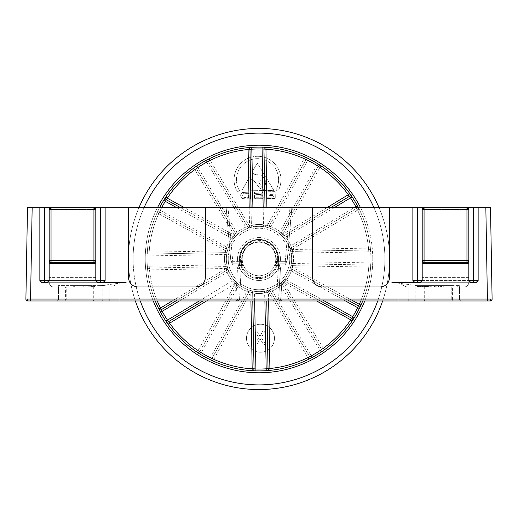 <?xml version="1.0" encoding="UTF-8"?>
<svg xmlns="http://www.w3.org/2000/svg" width="518" height="518" viewBox="0 0 518 518"><rect width="100%" height="100%" fill="white"/><g stroke="black" fill="none" stroke-linecap="round" stroke-linejoin="round"><path stroke-width="0.39" stroke-dasharray="2.59 1.94" d="M105.264 285.58L58.372 285.58L105.264 285.58L105.264 286.978L58.372 286.978L105.264 286.978M58.372 285.58L58.372 286.978M424.456 285.58L459.628 285.58L424.456 285.58L424.456 286.978L457.252 286.978L424.41 286.978L459.628 286.978L424.456 286.978M459.628 285.58L459.628 286.978M425.602 285.58L425.602 286.978M457.252 285.58L457.252 286.978M240.818 263.196A1.865 1.865 0 0 1 242.683 265.061A1.865 1.865 0 0 1 240.999 266.919A1.865 1.865 0 0 0 242.677 264.97A1.865 1.865 0 0 0 240.818 263.196A1.865 1.865 0 0 1 242.683 265.061A1.865 1.865 0 0 1 240.999 266.919A1.865 1.865 0 0 0 239.316 268.674L239.879 257.996A19.147 19.147 0 0 1 259 239.853A19.147 19.147 0 0 1 278.121 257.996L278.296 261.331L278.121 257.996A19.147 19.147 0 0 0 259 239.853A19.147 19.147 0 0 0 239.879 257.996L239.316 268.674A1.865 1.865 0 0 1 240.999 266.919A1.865 1.865 0 0 0 239.316 268.674L239.607 263.196L232.731 263.196L240.818 263.196L232.731 263.196L239.607 263.196L239.316 268.674A1.865 1.865 0 0 1 240.999 266.919A1.865 1.865 0 0 0 242.683 265.061A1.865 1.865 0 0 0 240.818 263.196L240.999 266.919A1.865 1.865 0 0 0 239.316 268.674A1.865 1.865 0 0 1 240.999 266.919A1.865 1.865 0 0 0 242.683 265.061A1.865 1.865 0 0 0 240.818 263.196L240.999 266.919A1.865 1.865 0 0 0 242.683 265.061M275.317 265.061A1.865 1.865 0 0 1 277.182 263.196A1.865 1.865 0 0 0 275.317 265.061A1.865 1.865 0 0 0 277 266.919A1.865 1.865 0 0 1 278.684 268.674L278.393 263.196L285.269 263.196L277.182 263.196L285.269 263.196L278.393 263.196L278.296 261.331L280.283 299.197L278.684 268.674A1.865 1.865 0 0 0 277 266.919A1.865 1.865 0 0 1 275.323 264.97A1.865 1.865 0 0 1 277.182 263.196A1.865 1.865 0 0 0 275.323 264.97A1.865 1.865 0 0 0 277 266.919A1.865 1.865 0 0 1 275.317 265.061A1.865 1.865 0 0 0 277 266.919A1.865 1.865 0 0 1 278.684 268.674A1.865 1.865 0 0 0 277 266.919A1.865 1.865 0 0 1 278.684 268.674A1.865 1.865 0 0 0 277 266.919L277.182 265.061L277 266.919A1.865 1.865 0 0 1 275.323 264.97A1.865 1.865 0 0 1 277.182 263.196L277.182 265.061A3.73 3.73 0 0 1 280.542 268.577L282.142 299.1L398.879 299.1L398.879 282.316C402.072 284.803 404.765 286.357 406.954 286.978L415.119 286.978L415.119 299.1L452.583 299.1L452.583 286.978L415.119 286.978M485.845 207.712L487.438 300.964L30.562 300.964L32.155 207.712L490.507 207.712L492.1 299.067L25.9 299.067A1.865 1.865 0 0 0 27.765 300.964M84.984 286.978L74.663 286.978L91.369 286.978L91.369 285.58L73.692 285.58L92.34 285.58L84.984 285.58L92.34 285.58L91.369 285.58L91.369 286.978L92.34 286.978L92.34 285.58L92.34 286.978L91.9 286.978L91.9 285.58L91.9 286.978L84.984 286.978L84.984 285.58M102.881 286.978L53.84 286.978L83.353 286.978L58.508 286.978L65.417 286.978L65.417 299.1L102.881 299.1L102.881 286.978L65.417 286.978M423.07 285.58L417.709 285.58L423.989 285.58L423.989 286.978L417.204 286.978L423.989 286.978L417.204 286.978L423.989 286.978L423.989 285.58L423.07 285.58L423.07 286.978M452.583 286.978L406.954 286.978M438.513 286.978L452.965 286.978L425.252 286.978L438.513 286.978L438.513 285.58L434.194 285.58L434.194 286.978L427.376 286.978L436.137 286.978L434.175 286.978L434.175 285.58L428.043 285.58L428.043 286.978M291.828 207.712L287.082 261.991L284.939 265.061L287.082 261.991L291.828 207.712L468.822 207.712L228.043 207.712L291.828 207.712L287.082 261.991L291.828 207.712M226.172 207.712L230.918 261.991L233.061 265.061L230.918 261.991L226.172 207.712L49.178 207.712L228.043 207.712L226.172 207.712L230.873 261.493L226.172 207.712M466.958 207.712L424.061 207.712A1.865 1.865 0 0 0 422.196 209.576L422.196 262.969L424.061 263.681L466.958 263.681L468.822 262.969L468.822 209.576A1.865 1.865 0 0 0 466.958 207.712L424.061 207.712L422.196 209.576L468.822 209.576L466.958 207.712L466.958 260.463L424.061 260.463L424.061 209.175L466.958 209.175A1.865 0.401 180 0 1 468.822 209.576L422.196 209.576L422.196 262.969M32.155 207.712L27.493 207.712L25.9 299.067M93.939 207.712L51.042 207.712A1.865 1.865 0 0 0 49.178 209.576L49.178 262.969L51.042 263.681L93.939 263.681L95.804 262.969L95.804 209.576A1.865 1.865 0 0 0 93.939 207.712L51.042 207.712L49.178 209.576L95.804 209.576L93.939 207.712L93.939 260.463L51.042 260.463L51.042 209.175L93.939 209.175A1.865 0.401 180 0 1 95.804 209.576L49.178 209.576L49.178 262.969M49.178 260.865A1.865 0.401 0 0 1 51.042 260.463L51.042 262.73A1.865 1.865 0 0 1 49.178 260.865L51.042 262.73L93.939 262.73A1.865 1.865 0 0 0 95.804 260.865L93.939 262.73L93.939 263.681M476.282 282.316L478.146 280.445A1.865 1.865 0 0 1 476.282 282.316L420.331 282.316L422.196 280.445L468.822 280.445L470.687 282.316L468.822 280.445L468.822 262.969M473.484 207.712L473.484 280.445L478.146 280.445L478.146 207.712M41.718 282.316A1.865 1.865 0 0 1 39.854 280.445L39.854 207.712L39.854 280.445L41.718 282.316L103.27 282.316L41.718 282.316L44.516 282.316L44.516 280.445L39.854 280.445L39.854 207.712M47.313 282.316L49.178 280.445L47.313 282.316L97.669 282.316L95.804 280.445L95.804 277.648L95.804 280.445L97.669 282.316L47.313 282.316L49.178 280.445L49.178 209.576A1.865 0.401 -0 0 1 51.042 209.175L51.042 207.712M49.178 280.445L95.804 280.445L95.804 262.969M100.473 207.712L100.473 280.445L105.135 280.445A1.865 1.865 0 0 1 103.27 282.316L105.135 280.445L105.135 207.712M205.381 207.712L205.381 277.648C204.785 283.275 201.677 286.383 196.057 286.978C201.677 286.383 204.785 283.275 205.381 277.648C204.785 283.275 201.677 286.383 196.057 286.978L137.769 286.978C132.148 286.383 129.04 283.275 128.445 277.648L128.445 207.712L128.445 277.648C129.04 283.275 132.148 286.383 137.769 286.978L196.057 286.978L137.769 286.978C132.148 286.383 129.04 283.275 128.445 277.648L128.445 207.712M389.555 207.712L389.555 277.648C388.96 283.275 385.852 286.383 380.231 286.978C385.852 286.383 388.96 283.275 389.555 277.648C388.96 283.275 385.852 286.383 380.231 286.978L321.943 286.978C316.323 286.383 313.215 283.275 312.619 277.648L312.619 207.712L312.619 277.648C313.215 283.275 316.323 286.383 321.943 286.978L380.231 286.978L321.943 286.978C316.323 286.383 313.215 283.275 312.619 277.648L312.619 207.712M417.527 207.712L417.527 282.316L473.484 282.316L473.484 280.445L412.865 280.445L412.865 207.712L412.865 280.445L414.73 282.316L464.16 282.316L464.16 207.712L464.16 282.316L414.73 282.316L470.687 282.316L420.331 282.316L422.196 280.445L422.196 209.576A1.865 0.401 -0 0 1 424.061 209.175L424.061 207.712M451.787 286.978L451.787 299.1L424.274 299.1L424.274 286.603L391.886 282.316L391.886 299.1L282.142 299.1L282.142 300.964L56.643 300.964L282.142 300.964A1.865 1.865 0 0 1 280.283 299.197L282.142 300.964C279.985 300.861 278.742 300.272 278.419 299.197L278.419 299.197C278.742 300.272 279.985 300.861 282.142 300.964L280.283 299.197A1.865 1.865 0 0 0 282.142 300.964L280.542 268.577A3.73 3.73 0 0 0 277.182 265.061L284.939 265.061L285.269 263.196L284.939 265.061L277.182 265.061L277.182 263.196M109.797 286.978L109.797 299.1L109.797 286.978M408.203 286.978L408.203 299.1L408.203 286.978M459.492 286.978L459.492 299.1L459.492 286.978M58.508 286.978L58.508 299.1L58.508 286.978M422.196 260.865A1.865 0.401 0 0 1 424.061 260.463L424.061 262.73A1.865 1.865 0 0 1 422.196 260.865L424.061 262.73L466.958 262.73A1.865 1.865 0 0 0 468.822 260.865L466.958 262.73L466.958 263.681M95.804 277.648L95.804 209.576L95.804 277.648L49.178 277.648L95.804 277.648M468.822 277.648L468.822 209.576L468.822 277.648L422.196 277.648L468.822 277.648M103.27 282.316L53.84 282.316L103.27 282.316L100.473 282.316L100.473 280.445L44.516 280.445L44.516 207.712M414.73 282.316A1.865 1.865 0 0 1 412.865 280.445L412.865 207.712M49.178 207.712L49.178 282.316L49.178 207.712M468.822 207.712L468.822 282.316L468.822 207.712M83.353 286.978L93.726 286.603L126.114 282.316L126.114 299.1L66.213 299.1L66.213 286.978M424.274 286.603L434.647 286.978M102.402 300.964A1.865 0.486 -90 0 0 102.881 299.1L109.797 299.1A1.865 1.865 0 0 1 107.932 300.964A1.865 1.865 0 0 0 109.797 299.1L119.121 299.1L119.121 282.316C115.928 284.796 113.235 286.35 111.046 286.978M230.918 261.991L230.873 261.493L230.918 261.991M65.89 300.964A1.865 0.324 90 0 0 66.213 299.1L58.508 299.1A1.865 1.865 0 0 1 56.643 300.964A1.865 1.865 0 0 0 58.508 299.1L65.417 299.1A1.865 0.486 -90 0 1 64.938 300.964M453.062 300.964A1.865 0.486 -90 0 1 452.583 299.1L459.492 299.1A1.865 1.865 0 0 0 461.357 300.964A1.865 1.865 0 0 1 459.492 299.1L451.787 299.1A1.865 0.324 90 0 0 452.11 300.964M398.879 300.964L398.879 299.1L408.203 299.1A1.865 1.865 0 0 0 410.068 300.964A1.865 1.865 0 0 1 408.203 299.1L415.119 299.1A1.865 0.486 -90 0 0 415.598 300.964M492.1 299.067A1.865 1.865 0 0 1 490.235 300.964A1.865 1.865 0 0 0 492.1 299.067M95.804 280.445L97.669 282.316M468.822 280.445L470.687 282.316M422.196 280.445L420.331 282.316M468.822 282.316A4.662 4.662 0 0 1 464.16 286.978A4.662 4.662 0 0 0 468.822 282.316L464.16 282.316L468.822 282.316A4.662 4.662 0 0 1 464.16 286.978L464.16 282.316L464.16 286.978M49.178 282.316A4.662 4.662 0 0 0 53.84 286.978A4.662 4.662 0 0 1 49.178 282.316L53.84 282.316L53.84 207.712L53.84 282.316L49.178 282.316A4.662 4.662 0 0 0 53.84 286.978L53.84 282.316L53.84 286.978M278.121 257.996L280.27 299.003L278.121 257.996A19.147 19.147 0 0 0 259 239.853A19.147 19.147 0 0 0 239.879 257.996A19.147 19.147 0 0 1 259 239.853A19.147 19.147 0 0 1 278.121 257.996A19.147 19.147 0 0 0 259 239.853A19.147 19.147 0 0 0 239.879 257.996A19.147 19.147 0 0 1 259 239.853A19.147 19.147 0 0 1 278.121 257.996L276.262 258.094A17.282 17.282 0 0 0 259 241.718A17.282 17.282 0 0 0 241.738 258.094L239.581 299.197C239.258 300.272 238.015 300.861 235.858 300.964L237.717 299.197L235.858 300.964A1.865 1.865 0 0 0 237.717 299.197A1.865 1.865 0 0 1 235.858 300.964C238.015 300.861 239.258 300.272 239.581 299.197L280.27 299.003L278.412 299.1L276.262 258.094L278.412 299.1L239.588 299.1L241.738 258.094A17.282 17.282 0 0 1 259 241.718A17.282 17.282 0 0 1 276.262 258.094L278.121 257.996M239.704 261.331L239.607 263.196L239.704 261.331L232.731 261.331L228.043 207.712L232.731 261.331L239.704 261.331M232.731 263.196L233.061 265.061L232.731 263.196A1.865 1.865 0 0 1 230.873 261.493A1.865 1.865 0 0 0 232.731 263.196A1.865 1.865 0 0 1 230.873 261.493A1.865 1.865 0 0 0 232.731 263.196L232.731 261.331L232.731 263.196A1.865 1.865 0 0 1 230.873 261.493L232.731 261.331L230.873 261.493A1.865 1.865 0 0 0 232.731 263.196M239.581 299.197L237.717 299.197L239.581 299.197M278.419 299.197L280.283 299.197L278.419 299.197M285.269 263.196A1.865 1.865 0 0 0 287.127 261.493A1.865 1.865 0 0 1 285.269 263.196A1.865 1.865 0 0 0 287.127 261.493A1.865 1.865 0 0 1 285.269 263.196L285.269 261.331L278.296 261.331L285.269 261.331L289.957 207.712L285.269 261.331L287.127 261.493L285.269 261.331L285.269 263.196A1.865 1.865 0 0 0 287.127 261.493A1.865 1.865 0 0 1 285.269 263.196M421.27 285.58L421.27 286.978M420.176 285.58L423.989 285.58L417.204 285.58L420.176 285.58L420.176 286.978M420.014 285.58L420.014 286.978L420.014 285.58M418.673 285.58L418.673 286.978L418.673 285.58M419.088 285.58L419.088 286.978L419.088 285.58M418.92 285.58L418.92 286.978M417.709 285.58L417.709 286.978L417.709 285.58M417.204 285.58L417.204 286.978L417.204 285.58L417.204 286.978L417.204 285.58L420.428 285.58L420.428 286.978L420.428 285.58L421.354 285.58L421.354 286.978L421.354 285.58L421.354 286.978L421.354 285.58L423.989 285.58L423.989 286.978L423.989 285.58L417.204 285.58L417.204 286.978L417.204 285.58M420.933 285.58L420.933 286.978M422.817 285.58L422.817 286.978L418.589 286.978L422.817 286.978L422.817 285.58L422.817 286.978L422.817 285.58L418.589 285.58L418.589 286.978L418.589 285.58L422.817 285.58L422.817 286.978M422.397 285.58L422.397 286.978M422.481 285.58L422.481 286.978M423.575 285.58L423.575 286.978M428.043 285.58L427.376 285.58L427.376 286.978M427.376 285.58L427.544 286.978M427.544 285.58L428.554 285.58L428.554 286.978M428.554 285.58L429.856 285.58L429.856 286.978M429.856 285.58L430.775 285.58L430.775 286.978M430.775 285.58L433.825 285.58L433.825 286.978M433.825 285.58L434.537 285.58L434.537 286.978M434.537 285.58L436.137 285.58L436.137 286.978M436.137 285.58L435.722 285.58L435.722 286.978M435.722 285.58L435.055 285.58L435.055 286.978M435.055 285.58L431.623 285.58L431.623 286.978M431.623 285.58L427.635 285.58L427.635 286.978M427.635 285.58L426.592 285.58L426.592 286.978M426.592 285.58L426.508 286.978M426.508 285.58L430.704 285.58L430.704 286.978M430.704 285.58L434.019 285.58L434.019 286.978M434.019 285.58L435.152 285.58L435.152 286.978M435.152 285.58L436.739 285.58L436.739 286.978M436.739 285.58L440.585 285.58L440.585 286.978M440.585 285.58L440.831 286.978M440.831 285.58L441.563 285.58L441.563 286.978M441.563 285.58L441.938 285.58L441.938 286.978M441.938 285.58L443.272 285.58L443.272 286.978M443.272 285.58L452.965 285.58L452.965 286.978M452.965 285.58L425.291 285.58L425.291 286.978M425.291 285.58L425.252 286.978M425.252 285.58L437.49 285.58L437.49 286.978M437.49 285.58L438.513 285.58M425.641 285.58L425.641 286.978M424.41 285.58L424.41 286.978M423.989 285.58L423.989 286.978L423.989 285.58M417.456 285.58L417.456 286.978M418.207 285.58L418.207 286.978M419.593 285.58L419.593 286.978M421.354 285.58L421.354 286.978M422.733 285.58L422.733 286.978M423.659 285.58L423.659 286.978M418.589 285.58L418.589 286.978L418.589 285.58M418.751 285.58L418.751 286.978M419.172 285.58L419.172 286.978M419.93 285.58L419.93 286.978M421.017 285.58L421.017 286.978M421.937 285.58L421.937 286.978M422.565 285.58L422.565 286.978M81.488 286.978L73.692 286.978L74.663 286.978L74.663 285.58L74.663 286.978L73.692 286.978L73.692 285.58L73.692 286.978L74.132 286.978L74.132 285.58L74.132 286.978L81.488 286.978L81.488 285.58M83.217 286.978L83.217 285.58M83.158 286.978L83.158 285.58M242.217 259A16.783 16.783 0 0 0 259 275.783A16.783 16.783 0 0 0 275.783 259A16.783 16.783 0 0 1 259 275.783A16.783 16.783 0 0 1 242.217 259A16.783 16.783 0 0 1 259 242.217A16.783 16.783 0 0 1 275.783 259A16.783 16.783 0 0 0 259 242.217A16.783 16.783 0 0 0 242.217 259M277.648 259A18.648 18.648 0 0 1 259 277.648A18.648 18.648 0 0 1 240.352 259A18.648 18.648 0 0 0 259 277.648A18.648 18.648 0 0 0 277.648 259A18.648 18.648 0 0 0 259 240.352A18.648 18.648 0 0 0 240.352 259A18.648 18.648 0 0 1 259 240.352A18.648 18.648 0 0 1 277.648 259M246.49 338.513A13.986 13.986 0 0 1 260.217 324.268A13.986 13.986 0 0 1 274.462 337.989A13.986 13.986 0 0 1 260.735 352.24A13.986 13.986 0 0 1 246.49 338.513A13.986 13.986 0 0 1 260.217 324.268A13.986 13.986 0 0 1 274.462 337.989A13.986 13.986 0 0 1 260.735 352.24A13.986 13.986 0 0 1 246.49 338.513M280.963 179.312A23.446 23.446 0 0 0 257.09 156.306A23.446 23.446 0 0 0 237.445 191.848L239.471 190.624A21.076 21.076 0 0 1 257.129 158.676A21.076 21.076 0 0 1 275.945 189.983L278.017 191.136A23.446 23.446 0 0 0 257.09 156.306A23.446 23.446 0 0 0 237.445 191.848L239.471 190.624A21.076 21.076 0 0 1 257.129 158.676A21.076 21.076 0 0 1 275.945 189.983L278.017 191.136A23.446 23.446 0 0 0 280.963 179.312M159.544 207.712A111.901 111.901 0 0 0 147.118 261.085A111.901 111.901 0 0 1 256.915 147.118A111.901 111.901 0 0 1 370.882 256.915A111.901 111.901 0 0 0 358.456 207.712L359.188 209.155L292.133 249.378L290.345 249.903A1.865 1.865 0 0 1 290.268 249.417A1.865 1.865 0 0 0 290.345 249.903A1.865 1.865 0 0 1 291.174 247.785L356.559 208.391L291.174 247.785A1.865 1.865 0 0 0 290.268 249.417A1.865 1.865 0 0 1 291.174 247.785L292.133 249.378A34.505 34.505 0 0 1 293.499 258.359A34.505 34.505 0 0 0 293.02 253.237L291.181 253.548A32.64 32.64 0 0 1 291.634 258.391A32.64 32.64 0 0 0 258.391 226.366A32.64 32.64 0 0 0 226.366 259.609A32.64 32.64 0 0 1 258.391 226.366A32.64 32.64 0 0 1 291.634 258.391A32.64 32.64 0 0 0 290.345 249.903L289.148 246.503L290.87 245.785L291.174 247.785A1.865 1.865 0 0 0 290.345 249.903L290.255 249.585M239.42 259.363A19.58 19.58 0 0 1 258.637 239.42A19.58 19.58 0 0 1 278.58 258.637A19.58 19.58 0 0 0 258.637 239.42A19.58 19.58 0 0 0 239.42 259.363A19.58 19.58 0 0 0 259.363 278.58A19.58 19.58 0 0 0 278.58 258.637A19.58 19.58 0 0 1 259.363 278.58A19.58 19.58 0 0 1 239.42 259.363A19.58 19.58 0 0 0 259.363 278.58A19.58 19.58 0 0 0 278.58 258.637A19.58 19.58 0 0 1 259.363 278.58A19.58 19.58 0 0 1 239.42 259.363M227.227 251.528L227.305 251.211A32.64 32.64 0 0 1 235.541 236.305A1.865 1.865 0 0 0 235.8 234.045L236.998 232.42L238.189 233.858L235.541 236.305L234.201 235.01L235.8 234.045L196.406 168.661L197.882 167.495A110.036 110.036 0 0 1 206.669 162.199L208.391 161.441L247.785 226.826L208.391 161.441L209.991 160.476A110.036 110.036 0 0 1 304.312 158.722L305.944 159.622L269.01 226.431L305.944 159.622L307.692 160.321A110.036 110.036 0 0 1 316.666 165.281L318.181 166.395L281.255 233.197L318.181 166.395L319.813 167.295A110.036 110.036 0 0 1 368.499 248.103L370.351 247.915A1.865 1.865 0 0 1 368.531 249.967L292.21 251.385L368.531 249.967A1.865 1.865 0 0 0 370.351 247.915L370.668 251.703L368.803 251.826A110.036 110.036 0 0 1 369.017 256.954A110.036 110.036 0 0 0 357.524 209.991L356.559 208.391A1.865 1.865 0 0 1 359.188 209.155A111.901 111.901 0 0 1 370.882 256.915A111.901 111.901 0 0 0 370.668 251.703M360.722 300.964A110.036 110.036 0 0 0 369.017 256.954A110.036 110.036 0 0 1 368.997 262.082L370.862 262.134L370.687 265.928A1.865 1.865 0 0 0 368.79 263.953L292.469 265.371L368.79 263.953L368.829 265.818A110.036 110.036 0 0 1 323.187 348.381L321.594 349.339L282.2 283.955L321.594 349.339L320.118 350.505A110.036 110.036 0 0 1 311.331 355.801L308.009 357.524A110.036 110.036 0 0 1 213.688 359.278L212.056 358.378L248.99 291.569L212.056 358.378L210.308 357.679A110.036 110.036 0 0 1 201.334 352.719L199.819 351.605L236.745 284.803L199.819 351.605L198.187 350.705A110.036 110.036 0 0 1 149.501 269.897L225.822 268.479A34.505 34.505 0 0 0 235.114 283.896L236.402 282.556L239.141 284.9L238.002 286.383L236.745 284.803L235.114 283.896L197.151 352.259A1.865 1.865 0 0 0 199.819 351.605A1.865 1.865 0 0 1 197.151 352.259A1.865 1.865 0 0 0 199.819 351.605M281.358 235.224L278.859 233.1L279.998 231.617A34.505 34.505 0 0 0 271.018 226.657L270.37 228.406L266.925 227.337L267.379 225.531L305.076 157.025L308.514 158.644L307.692 160.321L271.018 226.657L269.01 226.431L267.379 225.531A34.505 34.505 0 0 0 249.378 225.867L209.155 158.812L205.782 160.561A111.901 111.901 0 0 0 196.846 165.941L193.726 168.11A111.901 111.901 0 0 0 147.313 252.072L147.138 255.866A111.901 111.901 0 0 0 147.118 261.085A111.901 111.901 0 0 1 157.025 212.924L158.644 209.486A111.901 111.901 0 0 1 163.694 200.356A111.901 111.901 0 0 0 158.644 209.486L226.657 246.982A34.505 34.505 0 0 1 231.617 238.002L233.197 236.745L180.672 207.712L233.197 236.745L234.104 235.114A34.505 34.505 0 0 1 249.521 225.822L249.184 207.712M306.177 158.689A1.865 1.865 0 0 0 305.076 157.025A111.901 111.901 0 0 0 209.155 158.812A1.865 1.865 0 0 0 208.126 160.515A1.865 1.865 0 0 1 209.155 158.812A1.865 1.865 0 0 0 208.126 160.515A1.865 1.865 0 0 1 209.155 158.812A111.901 111.901 0 0 1 305.076 157.025A1.865 1.865 0 0 1 305.944 159.622A1.865 1.865 0 0 0 306.177 158.689M282.2 283.955A1.865 1.865 0 0 1 281.934 283.029A1.865 1.865 0 0 0 282.2 283.955A1.865 1.865 0 0 1 282.459 281.695L279.811 284.142L321.154 352.059A111.901 111.901 0 0 1 312.218 357.439A111.901 111.901 0 0 0 321.154 352.059L324.274 349.89L283.799 282.99L282.2 283.955L281.002 285.58A34.505 34.505 0 0 1 272.215 290.87L312.218 357.439L308.845 359.188A1.865 1.865 0 0 0 309.609 356.559L270.215 291.174L309.609 356.559A1.865 1.865 0 0 1 308.845 359.188L268.622 292.133L268.097 290.345L271.497 289.148L272.215 290.87L270.215 291.174L268.622 292.133A34.505 34.505 0 0 1 250.621 292.469L248.99 291.569L246.982 291.343L247.63 289.594L250.757 290.579M236.745 284.803A1.865 1.865 0 0 0 236.402 282.556A1.865 1.865 0 0 1 236.745 284.803A1.865 1.865 0 0 0 236.402 282.556A32.64 32.64 0 0 1 227.616 267.968A1.865 1.865 0 0 0 225.79 266.615L149.469 268.033L225.79 266.615L224.98 264.763L149.197 266.174L147.332 266.297L147.649 270.085A1.865 1.865 0 0 1 149.469 268.033L149.197 266.174A110.036 110.036 0 0 1 149.003 255.918L147.138 255.866A111.901 111.901 0 0 0 147.332 266.297A111.901 111.901 0 0 1 147.118 261.085A111.901 111.901 0 0 0 155.264 300.964A111.901 111.901 0 0 1 157.025 212.924A1.865 1.865 0 0 1 159.622 212.056L226.431 248.99L159.622 212.056L160.321 210.308A110.036 110.036 0 0 1 161.648 207.712M175.79 300.964L226.826 270.215A1.865 1.865 0 0 0 227.655 268.097A1.865 1.865 0 0 1 226.826 270.215L161.441 309.609A1.865 1.865 0 0 1 158.812 308.845L159.317 309.848M360.509 306.099L360.975 305.076A1.865 1.865 0 0 1 358.378 305.944L291.569 269.01A1.865 1.865 0 0 1 290.663 266.925A32.64 32.64 0 0 0 291.634 258.391A32.64 32.64 0 0 1 259.609 291.634A32.64 32.64 0 0 1 227.337 251.075L227.344 251.055A1.865 1.865 0 0 0 226.431 248.99L226.657 246.982L228.406 247.63L227.337 251.075A1.865 1.865 0 0 0 226.431 248.99L225.531 250.621L158.722 213.688L159.622 212.056A1.865 1.865 0 0 0 157.025 212.924L158.722 213.688A110.036 110.036 0 0 0 157.278 300.964M352.881 319.904L352.259 320.849A1.865 1.865 0 0 0 351.605 318.181L284.803 281.255A1.865 1.865 0 0 0 282.556 281.598L284.9 278.859A32.64 32.64 0 0 0 289.594 270.37L290.663 266.925A32.64 32.64 0 0 0 291.634 258.391A32.64 32.64 0 0 1 291.362 263.248L290.695 266.789A32.64 32.64 0 0 1 282.459 281.695L282.226 281.928M350.246 194.774A1.865 1.865 0 0 1 349.339 196.406A1.865 1.865 0 0 0 349.89 193.726L350.544 194.638M379.059 207.712A130.555 130.555 0 0 1 389.53 256.572A130.555 130.555 0 0 0 256.572 128.47A130.555 130.555 0 0 0 128.47 261.428A130.555 130.555 0 0 1 138.941 207.712M167.456 323.361L168.11 324.274A1.865 1.865 0 0 1 168.661 321.594L202.901 300.964M252.072 370.687A111.901 111.901 0 0 1 168.11 324.274A111.901 111.901 0 0 0 252.072 370.687A1.865 1.865 0 0 0 252.221 370.694A1.865 1.865 0 0 1 252.072 370.687L253.192 370.752M268.965 370.461L270.085 370.351A1.865 1.865 0 0 1 268.033 368.531L266.776 300.964M249.967 149.469A1.865 1.865 0 0 0 248.064 147.636A1.865 1.865 0 0 1 249.967 149.469L251.385 225.79A1.865 1.865 0 0 1 250.032 227.616L253.548 226.819L253.237 224.98A34.505 34.505 0 0 1 263.494 224.793L263.248 226.638L266.789 227.305A32.64 32.64 0 0 1 281.695 235.541A1.865 1.865 0 0 0 283.029 236.066A1.865 1.865 0 0 1 281.695 235.541L282.99 234.201L283.955 235.8L330.581 207.712L283.955 235.8A1.865 1.865 0 0 1 281.695 235.541L284.142 238.189L285.58 236.998A34.505 34.505 0 0 1 290.87 245.785L354.072 207.712M176.819 207.712L233.1 239.141L235.444 236.402L234.104 235.114L184.531 207.712M225.531 252.629A1.865 1.865 0 0 0 227.305 251.211L225.492 250.764A34.505 34.505 0 0 1 234.201 235.01L194.813 169.619L196.406 168.661L235.8 234.045A1.865 1.865 0 0 1 235.541 236.305A32.64 32.64 0 0 0 227.305 251.211A1.865 1.865 0 0 1 225.531 252.629A1.865 1.865 0 0 0 227.305 251.211L226.638 254.752L224.793 254.506L225.531 252.629L149.21 254.047L225.531 252.629L225.492 250.764L149.171 252.182A110.036 110.036 0 0 1 194.813 169.619L193.726 168.11A111.901 111.901 0 0 0 147.313 252.072A1.865 1.865 0 0 0 147.306 252.221A1.865 1.865 0 0 1 147.313 252.072A1.865 1.865 0 0 0 147.306 252.221A1.865 1.865 0 0 1 147.313 252.072L149.171 252.182L149.21 254.047A1.865 1.865 0 0 1 147.306 252.221A1.865 1.865 0 0 0 149.21 254.047A1.865 1.865 0 0 1 147.306 252.221M249.585 227.745L246.503 228.852L245.785 227.13L247.785 226.826L249.378 225.867L249.903 227.655A1.865 1.865 0 0 1 247.785 226.826A1.865 1.865 0 0 0 249.417 227.732A1.865 1.865 0 0 1 247.785 226.826M291.181 253.548L290.384 250.032A1.865 1.865 0 0 0 292.21 251.385L293.02 253.237L368.803 251.826L368.531 249.967A1.865 1.865 0 0 0 370.351 247.915A111.901 111.901 0 0 0 320.849 165.741L317.644 163.694A111.901 111.901 0 0 0 308.514 158.644A111.901 111.901 0 0 1 317.644 163.694L279.998 231.617L281.255 233.197L282.886 234.104L320.849 165.741A1.865 1.865 0 0 0 318.181 166.395A1.865 1.865 0 0 1 320.849 165.741A111.901 111.901 0 0 1 370.351 247.915M248.99 291.569A1.865 1.865 0 0 1 250.582 290.604A1.865 1.865 0 0 0 248.99 291.569A1.865 1.865 0 0 1 251.075 290.663L250.621 292.469L212.924 360.975A1.865 1.865 0 0 1 211.823 359.311A1.865 1.865 0 0 0 212.924 360.975L209.486 359.356L246.982 291.343A34.505 34.505 0 0 1 238.002 286.383L200.356 354.306L197.151 352.259A111.901 111.901 0 0 1 147.649 270.085A111.901 111.901 0 0 0 197.151 352.259M255.821 330.782L255.07 331.526L258.825 337.574L255.147 344.056L255.976 344.774L257.103 344.418L260.12 338.85L263.377 344.302L264.517 344.612L265.235 343.868L261.292 337.574L264.827 331.345L264.038 330.633L262.891 330.983L259.971 336.221L256.883 331.093L255.821 330.782L256.883 331.093L259.971 336.221L262.891 330.983L264.038 330.633L264.827 331.345L261.292 337.574L265.235 343.868L264.517 344.612L263.377 344.302L260.12 338.85L257.103 344.418L255.976 344.774L255.147 344.056L258.825 337.574L255.07 331.526L255.821 330.782M149.21 254.047L149.003 255.918L224.793 254.506A34.505 34.505 0 0 0 224.98 264.763L226.819 264.452L227.616 267.968A1.865 1.865 0 0 0 225.79 266.615A1.865 1.865 0 0 1 227.616 267.968L227.531 267.651M250.427 192.055L242.515 192.521L241.356 193.46L240.663 194.859L240.818 196.613L241.595 197.986L244.755 198.938L250.453 198.841L250.427 192.055L242.515 192.521L241.356 193.46L240.598 195.778L241.595 197.986L242.948 198.718L250.453 198.841L250.427 192.055M275.188 191.647L266.893 191.783L266.912 192.961L273.239 192.858L273.258 194.321L269.574 194.379L269.632 195.551L273.362 195.493L273.387 197.086L266.893 197.19L266.919 198.575L275.298 198.439L275.188 191.647L266.893 191.783L266.912 192.961L273.239 192.858L273.258 194.321L269.574 194.379L269.632 195.551L273.362 195.493L273.387 197.086L266.893 197.19L266.919 198.575L275.298 198.439L275.188 191.647M254.843 181.779L249.152 177.551L241.731 190.935L273.867 190.371L257.232 162.963L251.845 172.753L254.772 174.411L261.7 175.278L264.588 179.073L265.857 181.773L265.255 185.094L263.701 189.323L262.95 189.251L262.296 188.215L263.183 184.22L263.047 181.663L261.881 180.134L261.201 179.733L258.851 181.371L258.611 182.09L261.247 186.014L261.04 188.325L260.081 188.513L254.843 181.779L249.152 177.551L241.731 190.935L273.867 190.371L257.232 162.963L251.845 172.753L254.772 174.411L261.7 175.278L264.588 179.073L265.857 181.773L265.255 185.094L263.701 189.323L262.95 189.251L262.296 188.215L263.183 184.22L263.047 181.663L261.881 180.134L261.201 179.733L258.851 181.371L258.611 182.09L261.247 186.014L261.04 188.325L260.081 188.513L259.401 187.853L254.843 181.779M262.801 192.774L261.778 191.867L256.08 191.964L254.539 192.405L254.306 193.499L261.214 193.052L261.234 194.522L256.041 194.606L254.584 195.046L254.467 198.277L255.944 198.757L261.726 198.659L263.099 198.135L263.332 196.918L255.918 197.287L255.892 195.946L262.095 195.681L262.956 194.574L262.801 192.774L261.778 191.867L256.08 191.964L254.539 192.405L254.306 193.499L261.214 193.052L261.234 194.522L256.041 194.606L254.584 195.046L254.467 198.277L255.944 198.757L261.726 198.659L263.099 198.135L263.073 196.749L261.609 196.775L261.616 197.196L255.918 197.287L255.892 195.946L262.095 195.681L262.956 194.574L262.801 192.774M250.919 300.964L250.764 292.508A34.505 34.505 0 0 1 235.01 283.799L234.045 282.2L232.42 281.002A34.505 34.505 0 0 1 227.13 272.215L228.852 271.497L227.655 268.097L225.867 268.622A34.505 34.505 0 0 1 225.531 250.621L227.337 251.075A32.64 32.64 0 0 0 227.655 268.097A1.865 1.865 0 0 1 226.826 270.215L225.867 268.622L172.177 300.964M206.514 300.964L235.01 283.799L236.305 282.459L233.858 279.811L199.281 300.964M320.454 300.964L284.803 281.255L283.896 282.886A34.505 34.505 0 0 1 268.479 292.178L266.615 292.21L264.763 293.02A34.505 34.505 0 0 1 254.506 293.207L254.752 291.362L251.211 290.695A1.865 1.865 0 0 1 252.629 292.469L254.047 368.79A1.865 1.865 0 0 1 252.221 370.694A1.865 1.865 0 0 0 254.047 368.79M268.641 300.964L268.479 292.178L267.968 290.384L264.452 291.181L264.912 300.964M265.041 207.712L263.953 149.21A1.865 1.865 0 0 1 265.928 147.313L264.808 147.248M249.035 147.539L247.915 147.649A1.865 1.865 0 0 1 248.064 147.636A1.865 1.865 0 0 0 247.915 147.649A111.901 111.901 0 0 0 165.741 197.151L165.119 198.096M250.349 227.531L250.032 227.616A32.64 32.64 0 0 0 235.444 236.402A32.64 32.64 0 0 1 250.032 227.616A1.865 1.865 0 0 0 251.385 225.79L249.521 225.822L250.032 227.616A1.865 1.865 0 0 0 251.385 225.79L251.049 207.712M281.934 283.029A1.865 1.865 0 0 1 282.459 281.695A1.865 1.865 0 0 0 281.934 283.029A1.865 1.865 0 0 1 282.459 281.695L283.799 282.99A34.505 34.505 0 0 0 292.508 267.236L370.687 265.928A111.901 111.901 0 0 1 324.274 349.89A1.865 1.865 0 0 1 321.594 349.339A1.865 1.865 0 0 0 324.274 349.89A111.901 111.901 0 0 0 370.687 265.928A1.865 1.865 0 0 0 368.79 263.953L368.997 262.082L293.207 263.494A34.505 34.505 0 0 0 293.499 258.359A34.505 34.505 0 0 1 292.469 267.379L291.569 269.01L349.372 300.964M252.784 300.964L252.629 292.469A1.865 1.865 0 0 0 251.211 290.695L250.764 292.508L252.629 292.469A1.865 1.865 0 0 0 251.211 290.695A32.64 32.64 0 0 1 236.305 282.459A32.64 32.64 0 0 0 251.211 290.695L251.528 290.773M128.47 261.428A130.555 130.555 0 0 0 261.428 389.53A130.555 130.555 0 0 0 389.53 256.572A130.555 130.555 0 0 1 382.627 300.964A130.555 130.555 0 0 0 389.53 256.572A130.555 130.555 0 0 1 261.428 389.53A130.555 130.555 0 0 1 128.47 261.428A130.555 130.555 0 0 0 135.373 300.964A130.555 130.555 0 0 1 128.47 261.428M355.801 206.669L356.559 208.391A1.865 1.865 0 0 1 359.188 209.155A1.865 1.865 0 0 0 356.559 208.391A1.865 1.865 0 0 1 359.188 209.155M289.148 246.503A32.64 32.64 0 0 0 284.142 238.189A32.64 32.64 0 0 1 289.148 246.503M283.955 235.8A1.865 1.865 0 0 1 283.029 236.066A1.865 1.865 0 0 0 283.955 235.8L285.58 236.998L334.194 207.712M370.882 256.915A111.901 111.901 0 0 1 360.975 305.076A111.901 111.901 0 0 0 370.882 256.915A111.901 111.901 0 0 1 261.085 370.882A111.901 111.901 0 0 1 147.118 261.085A111.901 111.901 0 0 0 158.812 308.845A111.901 111.901 0 0 1 147.118 261.085A111.901 111.901 0 0 0 261.085 370.882A111.901 111.901 0 0 0 370.882 256.915A111.901 111.901 0 0 1 370.862 262.134A111.901 111.901 0 0 0 370.882 256.915A111.901 111.901 0 0 1 362.736 300.964A111.901 111.901 0 0 0 370.882 256.915M352.059 196.846A111.901 111.901 0 0 1 357.439 205.782A111.901 111.901 0 0 0 352.059 196.846M291.569 269.01A1.865 1.865 0 0 1 290.604 267.417A1.865 1.865 0 0 0 291.569 269.01L291.343 271.018L289.594 270.37A32.64 32.64 0 0 1 284.9 278.859L286.383 279.998L284.803 281.255A1.865 1.865 0 0 0 282.556 281.598L283.896 282.886L316.602 300.964M290.604 267.417A1.865 1.865 0 0 1 290.663 266.925A1.865 1.865 0 0 0 290.604 267.417A1.865 1.865 0 0 1 290.663 266.925L290.579 267.243M281.928 235.774L281.695 235.541A32.64 32.64 0 0 0 266.789 227.305L267.236 225.492A34.505 34.505 0 0 1 282.99 234.201L326.968 207.712M266.472 227.227L266.789 227.305A1.865 1.865 0 0 1 265.371 225.531L267.236 225.492L266.906 207.712M359.356 308.514A111.901 111.901 0 0 1 354.306 317.644A111.901 111.901 0 0 0 359.356 308.514M263.176 207.712L263.494 224.793L265.371 225.531A1.865 1.865 0 0 0 266.789 227.305A1.865 1.865 0 0 1 265.371 225.531M266.615 292.21A1.865 1.865 0 0 1 267.968 290.384A1.865 1.865 0 0 0 266.615 292.21A1.865 1.865 0 0 1 267.968 290.384A32.64 32.64 0 0 0 282.556 281.598A32.64 32.64 0 0 1 267.968 290.384L267.651 290.469M263.248 226.638A32.64 32.64 0 0 0 253.548 226.819A32.64 32.64 0 0 1 263.248 226.638M251.385 225.79L253.237 224.98L252.913 207.712M352.259 320.849A111.901 111.901 0 0 1 270.085 370.351A111.901 111.901 0 0 0 352.259 320.849A1.865 1.865 0 0 0 352.57 319.781M251.703 147.332A111.901 111.901 0 0 1 262.134 147.138A111.901 111.901 0 0 0 251.703 147.332M254.752 291.362A32.64 32.64 0 0 0 264.452 291.181A32.64 32.64 0 0 1 254.752 291.362M254.649 300.964L254.506 293.207L252.629 292.469M235.224 236.642L235.437 236.415A1.865 1.865 0 0 1 233.197 236.745A1.865 1.865 0 0 0 235.444 236.402A1.865 1.865 0 0 1 233.197 236.745M266.297 370.668A111.901 111.901 0 0 1 255.866 370.862A111.901 111.901 0 0 0 266.297 370.668M166.395 199.819A1.865 1.865 0 0 1 165.741 197.151A111.901 111.901 0 0 1 247.915 147.649M233.1 239.141A32.64 32.64 0 0 0 228.406 247.63A32.64 32.64 0 0 1 233.1 239.141M234.045 282.2A1.865 1.865 0 0 1 236.305 282.459A1.865 1.865 0 0 0 234.045 282.2A1.865 1.865 0 0 1 236.305 282.459L236.072 282.226M228.852 271.497A32.64 32.64 0 0 0 233.858 279.811A32.64 32.64 0 0 1 228.852 271.497M179.403 300.964L227.13 272.215L226.826 270.215A1.865 1.865 0 0 0 227.732 268.583M165.941 321.154A111.901 111.901 0 0 1 160.561 312.218A111.901 111.901 0 0 0 165.941 321.154M147.636 269.936A1.865 1.865 0 0 0 147.649 270.085A1.865 1.865 0 0 1 149.469 268.033A1.865 1.865 0 0 0 147.649 270.085L149.501 269.897L149.469 268.033A1.865 1.865 0 0 0 147.636 269.936M227.745 268.415L227.655 268.097A32.64 32.64 0 0 1 226.366 259.609A32.64 32.64 0 0 0 259.609 291.634A32.64 32.64 0 0 0 291.634 258.391A32.64 32.64 0 0 1 259.609 291.634A32.64 32.64 0 0 1 226.366 259.609A32.64 32.64 0 0 0 226.819 264.452A32.64 32.64 0 0 1 226.638 254.752A32.64 32.64 0 0 0 259.609 291.634A32.64 32.64 0 0 0 291.634 258.391A32.64 32.64 0 0 1 291.362 263.248L293.207 263.494L292.469 265.371A1.865 1.865 0 0 0 290.695 266.789A32.64 32.64 0 0 1 282.459 281.695M200.356 354.306A111.901 111.901 0 0 0 209.486 359.356A111.901 111.901 0 0 1 200.356 354.306M211.823 359.311A1.865 1.865 0 0 1 212.056 358.378A1.865 1.865 0 0 0 211.823 359.311A1.865 1.865 0 0 1 212.056 358.378A1.865 1.865 0 0 0 212.924 360.975A111.901 111.901 0 0 0 308.845 359.188A1.865 1.865 0 0 0 309.609 356.559M196.406 168.661A1.865 1.865 0 0 0 193.726 168.11A1.865 1.865 0 0 1 196.406 168.661A1.865 1.865 0 0 0 193.726 168.11M247.63 289.594A32.64 32.64 0 0 1 239.141 284.9A32.64 32.64 0 0 0 247.63 289.594M197.882 167.495L196.846 165.941A111.901 111.901 0 0 1 205.782 160.561L245.785 227.13A34.505 34.505 0 0 0 236.998 232.42L197.882 167.495M250.582 290.604A1.865 1.865 0 0 1 251.075 290.663A32.64 32.64 0 0 0 268.097 290.345A32.64 32.64 0 0 1 251.075 290.663A1.865 1.865 0 0 0 250.582 290.604M208.391 161.441A1.865 1.865 0 0 1 208.126 160.515A1.865 1.865 0 0 0 208.391 161.441A1.865 1.865 0 0 1 208.126 160.515M238.189 233.858A32.64 32.64 0 0 1 246.503 228.852A32.64 32.64 0 0 0 238.189 233.858M270.215 291.174A1.865 1.865 0 0 0 268.097 290.345A1.865 1.865 0 0 1 270.215 291.174A1.865 1.865 0 0 0 268.097 290.345L268.415 290.255M267.243 227.421L266.945 227.344A32.64 32.64 0 0 0 249.903 227.655A1.865 1.865 0 0 1 249.417 227.732A1.865 1.865 0 0 0 249.903 227.655A32.64 32.64 0 0 1 266.925 227.337A1.865 1.865 0 0 0 269.01 226.431A1.865 1.865 0 0 1 266.925 227.337A1.865 1.865 0 0 0 269.01 226.431M279.811 284.142A32.64 32.64 0 0 1 271.497 289.148A32.64 32.64 0 0 0 279.811 284.142M270.37 228.406A32.64 32.64 0 0 1 278.859 233.1A32.64 32.64 0 0 0 270.37 228.406M281.021 234.136A1.865 1.865 0 0 0 281.598 235.444A32.64 32.64 0 0 1 290.384 250.032A32.64 32.64 0 0 0 281.598 235.444L281.585 235.431A1.865 1.865 0 0 1 281.255 233.197A1.865 1.865 0 0 0 281.021 234.136A1.865 1.865 0 0 1 281.255 233.197A1.865 1.865 0 0 0 281.598 235.444L282.886 234.104A34.505 34.505 0 0 1 292.178 249.521L292.21 251.385A1.865 1.865 0 0 1 290.384 250.032L292.178 249.521L368.499 248.103L368.531 249.967A1.865 1.865 0 0 0 370.364 248.064M292.469 265.371A1.865 1.865 0 0 0 290.695 266.789L292.508 267.236L292.469 265.371A1.865 1.865 0 0 0 290.695 266.789L290.773 266.472M248.588 197.494L248.517 193.259L243.661 193.59L242.877 194.231L242.573 196.251L243.091 196.995L245.066 197.552L248.588 197.494L248.517 193.259L243.661 193.59L242.554 195.163L242.573 196.251L243.978 197.397L248.588 197.494M490.734 299.054A1.865 1.321 -90 0 1 489.413 300.964M27.266 299.054A1.865 1.321 -90 0 0 28.587 300.964M119.121 300.964L119.121 299.1L235.858 299.1L237.458 268.577A3.73 3.73 0 0 1 240.818 265.061L233.061 265.061L240.818 265.061A3.73 3.73 0 0 0 237.458 268.577L235.858 299.1L126.114 299.1L126.114 300.964M95.804 260.865A1.865 0.401 180 0 0 93.939 260.463L93.939 262.73M468.822 260.865A1.865 0.401 180 0 0 466.958 260.463L466.958 262.73M93.726 286.603L93.726 299.1A1.865 0.324 90 0 1 93.402 300.964M424.598 300.964A1.865 0.324 90 0 1 424.274 299.1L391.886 299.1L391.886 300.964M235.865 300.964L235.858 299.1L235.858 300.964A1.865 1.865 0 0 0 237.717 299.197L235.858 299.1L237.717 299.197M107.932 300.964A1.865 1.865 0 0 0 109.797 299.1M56.643 300.964A1.865 1.865 0 0 0 58.508 299.1M461.357 300.964A1.865 1.865 0 0 1 459.492 299.1M410.068 300.964A1.865 1.865 0 0 1 408.203 299.1M424.061 262.73L424.061 263.681M51.042 262.73L51.042 263.681M280.542 268.577L278.684 268.674L280.542 268.577M280.283 299.197L282.142 299.1L280.283 299.197A1.865 1.865 0 0 0 282.142 300.964L282.142 300.964M237.458 268.577L239.316 268.674L237.458 268.577M241.738 258.094L239.879 257.996L241.738 258.094M360.554 207.712A113.766 113.766 0 0 1 372.746 256.883A113.766 113.766 0 0 0 256.883 145.254A113.766 113.766 0 0 0 145.254 261.117A113.766 113.766 0 0 1 157.446 207.712M280.445 258.599A21.445 21.445 0 0 0 258.599 237.555A21.445 21.445 0 0 0 237.555 259.401A21.445 21.445 0 0 1 258.599 237.555A21.445 21.445 0 0 1 280.445 258.599A21.445 21.445 0 0 1 259.401 280.445A21.445 21.445 0 0 1 237.555 259.401A21.445 21.445 0 0 0 259.401 280.445A21.445 21.445 0 0 0 280.445 258.599M228.231 259.57A30.776 30.776 0 0 1 258.43 228.231A30.776 30.776 0 0 1 289.769 258.43A30.776 30.776 0 0 0 258.43 228.231A30.776 30.776 0 0 0 228.231 259.57A30.776 30.776 0 0 0 259.57 289.769A30.776 30.776 0 0 0 289.769 258.43A30.776 30.776 0 0 1 259.57 289.769A30.776 30.776 0 0 1 228.231 259.57M144.03 207.712A125.893 125.893 0 0 0 133.132 261.344A125.893 125.893 0 0 1 256.656 133.132A125.893 125.893 0 0 1 384.868 256.656A125.893 125.893 0 0 0 373.97 207.712M212.924 360.975A111.901 111.901 0 0 0 308.845 359.188M236.642 282.776L236.415 282.563A32.64 32.64 0 0 1 227.616 267.968A1.865 1.865 0 0 0 225.79 266.615L225.822 268.479L227.616 267.968M290.663 266.925L292.469 267.379L353.224 300.964M153.25 300.964A113.766 113.766 0 0 1 145.254 261.117A113.766 113.766 0 0 0 261.117 372.746A113.766 113.766 0 0 0 372.746 256.883A113.766 113.766 0 0 1 364.75 300.964M377.693 300.964A125.893 125.893 0 0 0 384.868 256.656A125.893 125.893 0 0 1 261.344 384.868A125.893 125.893 0 0 1 133.132 261.344A125.893 125.893 0 0 0 140.307 300.964M345.512 300.964L291.343 271.018A34.505 34.505 0 0 1 286.383 279.998L324.313 300.964M284.803 281.255A1.865 1.865 0 0 0 282.556 281.598L282.776 281.358M227.421 250.757L227.344 251.055A1.865 1.865 0 0 0 227.396 250.582M159.622 212.056A1.865 1.865 0 0 0 157.025 212.924M235.774 236.072L235.541 236.305A1.865 1.865 0 0 0 235.8 234.045M324.274 349.89A1.865 1.865 0 0 1 321.594 349.339M305.944 159.622A1.865 1.865 0 0 0 305.076 157.025M370.687 265.928A1.865 1.865 0 0 0 368.79 263.953M318.181 166.395A1.865 1.865 0 0 1 320.849 165.741M236.545 300.829L235.917 300.964L236.545 300.829M282.083 300.964L281.455 300.829L282.083 300.964M287.082 261.998L287.127 261.493L287.082 261.998M230.918 261.998L230.873 261.493L230.918 261.998"/><path stroke-width="0.78" d="M478.146 207.712L473.484 207.712L473.484 282.316L470.687 282.316L468.822 280.445L478.146 280.445L478.146 207.712L485.845 207.712L487.438 300.964L490.235 300.964L27.765 300.964L30.562 300.964L30.562 299.067L492.1 299.067A1.865 1.865 0 0 1 490.235 300.964M27.266 299.054L30.562 299.067L32.155 207.712L27.493 207.712L25.9 299.067L27.266 299.054A1.865 1.321 90 0 0 28.587 300.964M412.865 207.712L412.865 280.445A1.865 1.865 0 0 0 414.73 282.316L412.865 280.445L422.196 280.445L422.196 209.576A1.865 1.865 0 0 1 424.061 207.712L93.939 207.712A1.865 1.865 0 0 1 95.804 209.576L95.804 262.969L93.939 263.681L51.042 263.681L51.042 262.73A1.865 1.865 0 0 1 49.178 260.865L49.178 209.576A1.865 1.865 0 0 1 51.042 207.712L32.155 207.712M473.484 207.712L466.958 207.712A1.865 1.865 0 0 1 468.822 209.576L468.822 262.969L466.958 263.681L424.061 263.681L424.061 262.73A1.865 1.865 0 0 1 422.196 260.865L424.061 262.73L466.958 262.73L468.822 260.865A1.865 1.865 0 0 1 466.958 262.73L466.958 260.463A1.865 0.401 0 0 1 468.822 260.865M485.845 207.712L490.507 207.712L492.1 299.067M51.042 207.712L51.042 209.175A1.865 0.401 180 0 0 49.178 209.576L51.042 207.712L93.939 207.712L95.804 209.576A1.865 0.401 0 0 0 93.939 209.175L51.042 209.175L51.042 260.463A1.865 0.401 180 0 0 49.178 260.865L51.042 262.73L93.939 262.73L95.804 260.865A1.865 1.865 0 0 1 93.939 262.73L93.939 260.463A1.865 0.401 0 0 1 95.804 260.865M39.854 207.712L39.854 280.445A1.865 1.865 0 0 0 41.718 282.316L39.854 280.445L49.178 280.445L49.178 260.865M49.178 280.445L47.313 282.316L44.516 282.316L44.516 207.712M41.718 282.316L47.313 282.316M476.282 282.316A1.865 1.865 0 0 0 478.146 280.445L476.282 282.316L470.687 282.316M468.822 280.445L468.822 262.969M422.196 280.445L420.331 282.316L417.527 282.316L417.527 207.712M398.879 282.316L420.331 282.316M312.619 207.712L312.619 277.648C313.215 283.275 316.323 286.383 321.943 286.978L380.231 286.978C385.852 286.383 388.96 283.275 389.555 277.648L389.555 207.712M128.445 207.712L128.445 277.648C129.04 283.275 132.148 286.383 137.769 286.978L196.057 286.978C201.677 286.383 204.785 283.275 205.381 277.648L205.381 207.712M100.473 207.712L100.473 282.316L97.669 282.316L95.804 280.445L105.135 280.445L105.135 207.712M97.669 282.316L103.27 282.316A1.865 1.865 0 0 0 105.135 280.445L103.27 282.316L119.121 282.316M95.804 280.445L95.804 262.969M424.061 207.712L424.061 209.175A1.865 0.401 180 0 0 422.196 209.576L424.061 207.712L466.958 207.712L468.822 209.576A1.865 0.401 0 0 0 466.958 209.175L424.061 209.175L424.061 260.463A1.865 0.401 180 0 0 422.196 260.865M27.765 300.964A1.865 1.865 0 0 1 25.9 299.067M354.072 207.712L357.439 205.782L358.456 207.712A111.901 111.901 0 0 0 159.544 207.712M352.881 319.904L354.306 317.644L352.719 316.666L350.705 319.813L316.602 300.964M326.968 207.712L349.89 193.726A1.865 1.865 0 0 1 350.246 194.774A1.865 1.865 0 0 0 349.89 193.726A111.901 111.901 0 0 0 265.928 147.313A111.901 111.901 0 0 1 349.89 193.726M138.941 207.712A130.555 130.555 0 0 1 379.059 207.712M159.317 309.848L160.561 312.218L162.199 311.331L161.441 309.609L175.79 300.964M202.901 300.964L168.661 321.594L167.495 320.118L165.941 321.154L167.456 323.361M253.192 370.752L255.866 370.862L255.918 368.997L254.047 368.79L252.784 300.964M266.776 300.964L268.033 368.531L266.174 368.803L266.297 370.668L268.965 370.461M349.372 300.964L358.378 305.944L357.679 307.692L359.356 308.514L360.509 306.099M263.176 207.712L262.082 149.003L265.818 149.171A110.036 110.036 0 0 1 348.381 194.813L349.339 196.406L330.581 207.712L349.339 196.406L350.505 197.882L352.059 196.846L350.544 194.638M264.808 147.248L262.134 147.138L262.082 149.003A110.036 110.036 0 0 0 251.826 149.197L251.703 147.332L249.035 147.539M165.119 198.096L163.694 200.356L165.281 201.334L166.395 199.819L180.672 207.712L166.395 199.819L167.295 198.187L165.741 197.151A1.865 1.865 0 0 0 166.395 199.819A1.865 1.865 0 0 1 165.741 197.151M251.049 207.712L249.967 149.469L251.826 149.197L252.913 207.712M266.906 207.712L265.928 147.313A1.865 1.865 0 0 0 263.953 149.21L265.041 207.712M268.641 300.964L269.897 368.499L268.033 368.531A1.865 1.865 0 0 0 270.085 370.351L269.897 368.499A110.036 110.036 0 0 0 350.705 319.813L352.259 320.849A1.865 1.865 0 0 0 351.605 318.181L320.454 300.964M382.627 300.964A130.555 130.555 0 0 1 135.373 300.964A130.555 130.555 0 0 0 382.627 300.964M353.224 300.964L359.278 304.312L358.378 305.944A1.865 1.865 0 0 0 360.975 305.076L359.278 304.312A110.036 110.036 0 0 0 360.722 300.964M349.339 196.406A1.865 1.865 0 0 0 350.246 194.774M249.184 207.712L248.103 149.501L249.967 149.469A1.865 1.865 0 0 0 247.915 147.649L248.103 149.501A110.036 110.036 0 0 0 167.295 198.187L184.531 207.712M206.514 300.964L169.619 323.187L168.661 321.594A1.865 1.865 0 0 0 168.11 324.274L169.619 323.187A110.036 110.036 0 0 0 252.182 368.829L252.072 370.687A1.865 1.865 0 0 0 254.047 368.79L252.182 368.829L250.919 300.964M157.278 300.964A110.036 110.036 0 0 0 160.476 308.009L158.812 308.845A1.865 1.865 0 0 0 161.441 309.609L160.476 308.009L172.177 300.964M155.264 300.964A111.901 111.901 0 0 0 362.736 300.964A111.901 111.901 0 0 1 155.264 300.964M466.958 263.681L466.958 262.73M93.939 263.681L93.939 262.73M93.939 207.712L93.939 260.463L51.042 260.463L51.042 262.73M466.958 207.712L466.958 260.463L424.061 260.463L424.061 262.73M490.734 299.054A1.865 1.321 90 0 1 489.413 300.964M126.114 282.316L103.27 282.316M51.042 263.681L49.178 262.969M424.061 263.681L422.196 262.969M414.73 282.316L391.886 282.316M157.446 207.712A113.766 113.766 0 0 1 360.554 207.712M352.57 319.781A1.865 1.865 0 0 0 351.605 318.181M373.97 207.712A125.893 125.893 0 0 0 144.03 207.712M364.75 300.964A113.766 113.766 0 0 1 153.25 300.964M140.307 300.964A125.893 125.893 0 0 0 377.693 300.964M355.801 206.669A110.036 110.036 0 0 0 350.505 197.882L334.194 207.712M324.313 300.964L352.719 316.666A110.036 110.036 0 0 0 357.679 307.692L345.512 300.964M254.649 300.964L255.918 368.997A110.036 110.036 0 0 0 266.174 368.803L264.912 300.964M179.403 300.964L162.199 311.331A110.036 110.036 0 0 0 167.495 320.118L199.281 300.964M176.819 207.712L165.281 201.334A110.036 110.036 0 0 0 161.648 207.712M360.975 305.076A1.865 1.865 0 0 1 358.378 305.944M263.953 149.21A1.865 1.865 0 0 1 265.928 147.313M270.085 370.351A1.865 1.865 0 0 1 268.033 368.531M168.11 324.274A1.865 1.865 0 0 1 168.661 321.594"/></g></svg>
